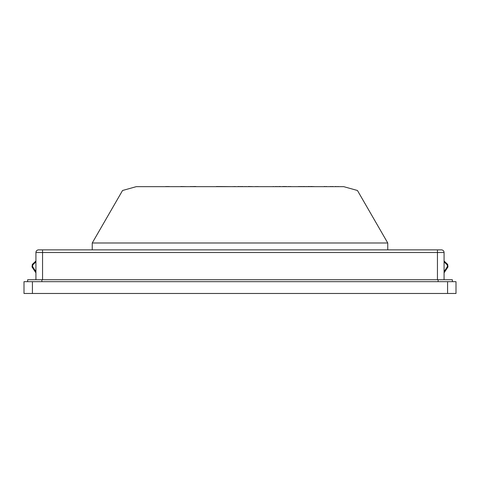 <?xml version="1.0" encoding="UTF-8"?>
<svg xmlns="http://www.w3.org/2000/svg" width="480" height="480" viewBox="0 0 480 480"><rect width="100%" height="100%" fill="white"/><g stroke="black" fill="none" stroke-linecap="round" stroke-linejoin="round"><path stroke-width="0.72" d="M92.244 249.87L92.244 242.988L122.55 190.494L136.266 186.66L124.518 189.948M35.928 279.732L35.928 252.522C36.066 250.98 36.906 250.098 38.436 249.876L441.564 249.876A2.652 2.652 0 0 1 444.072 252.522L444.072 279.732M35.928 252.522A2.652 2.652 0 0 1 38.436 249.876A2.652 2.652 0 0 0 35.928 252.522L42.552 252.522L42.552 279.732M447.588 293.472L24 293.472L24 281.676L456 281.676L456 293.472L447.588 293.472L447.588 281.676M27.642 281.676L27.642 279.732L452.358 279.732L452.358 281.676M39.24 249.87L440.76 249.876M136.266 186.66L343.734 186.66L357.45 190.494L387.756 242.988L387.756 249.87M92.244 242.988L387.756 242.988M447.42 266.592L447.228 264.9L444.072 261.906L447.228 264.9L447.42 266.592L444.072 271.644M447.972 266.958L444.072 272.844L447.972 266.958L447.684 264.42L444.072 260.994M32.028 266.958L35.928 272.844L32.028 266.958L32.316 264.42L35.928 260.994M32.58 266.592L32.772 264.9L35.928 261.906L32.772 264.9L32.58 266.592L35.928 271.644M291.534 186.66L295.764 186.66M313.566 186.528L314.19 186.66M326.91 186.66L330.162 186.66M330.162 186.528L330.876 186.66M330.876 186.528L331.584 186.66M248.142 186.66L246.156 186.66M216.354 186.528L232.05 186.66M286.812 186.66L287.226 186.66M165.792 186.528L166.986 186.66M163.02 186.66L165.552 186.66M259.044 186.66L260.406 186.66M257.526 186.528L258.546 186.66M193.554 186.528L195.882 186.528L194.346 186.66M195.696 186.66L194.532 186.66M198.336 186.66L195.882 186.66M325.98 186.528L326.514 186.528M307.95 186.528L309.558 186.528M234.384 186.528L235.038 186.66M235.038 186.528L235.698 186.66M190.266 186.66L187.734 186.66M190.506 186.528L192.366 186.66M243.948 186.66L242.898 186.66M175.05 186.66L180.792 186.66M180.792 186.528L186.528 186.66M254.4 186.66L253.14 186.66M280.59 186.66L281.646 186.66M280.41 186.528L279.36 186.528M275.292 186.528L275.676 186.528L275.292 186.528M274.704 186.66L275.172 186.66M275.376 186.528L276.27 186.66M282.924 186.66L283.314 186.66M283.314 186.528L285.588 186.528M238.806 186.528L240.102 186.66M303.414 186.528L306.858 186.66M309.966 186.66L310.35 186.66M310.35 186.528L312.624 186.528M298.47 186.66L296.838 186.66M298.47 186.528L299.7 186.66M299.7 186.528L300.876 186.66M300.876 186.528L302.592 186.66M331.914 186.528L332.304 186.66M332.304 186.528L332.742 186.66M332.742 186.528L333.486 186.66M250.254 186.528L251.55 186.66M237.486 186.66L236.688 186.66M252.54 186.66L251.79 186.528M250.062 186.528L249.462 186.66M246.156 186.528L245.16 186.66M244.632 186.66L244.14 186.528M240.72 186.66L240.342 186.528M238.614 186.528L238.008 186.528M282.924 186.528L281.88 186.66M166.986 186.528L167.652 186.66M167.652 186.528L168.954 186.66M168.84 186.528L169.632 186.66M276.33 186.66L276.63 186.66M276.63 186.528L278.22 186.66M171.168 186.66L173.622 186.66M333.972 186.66L335.346 186.66M335.346 186.528L336.642 186.66M335.526 186.528C336.912 186.528 336.918 186.528 335.526 186.528M255.258 186.66L256.326 186.528M337.776 186.528L338.802 186.66M233.082 186.528L233.55 186.66M306.57 186.528L307.194 186.66M170.982 186.66L169.818 186.66M324.174 186.528L325.032 186.528M240.72 186.528L241.578 186.66M241.812 186.528L242.688 186.528M336.846 186.66L337.29 186.66M288.312 186.66L287.358 186.66M288.312 186.528L289.944 186.66M289.944 186.528L291.48 186.66M248.142 186.528L249.462 186.528M192.366 186.528L193.668 186.66M303.216 186.66L302.466 186.528M286.134 186.528L286.566 186.528M279.084 186.528L278.28 186.66M273.024 186.528L274.188 186.66M437.448 279.732L437.448 252.522L42.552 252.522L42.552 249.876M437.448 249.876L437.448 252.522L444.072 252.522A2.652 2.652 0 0 0 441.564 249.876M32.412 281.676L32.412 293.472M438.108 279.732L438.108 281.676M41.892 279.732L41.892 281.676"/></g></svg>
